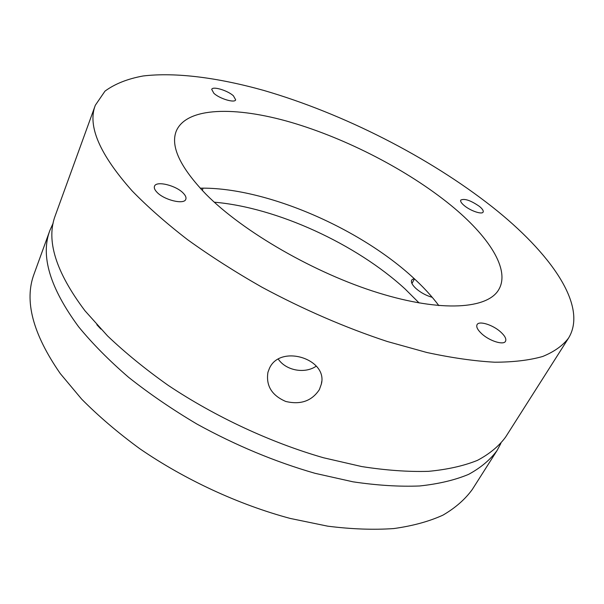<?xml version="1.0" encoding="UTF-8"?>
<svg xmlns="http://www.w3.org/2000/svg" width="604" height="604" viewBox="0 0 604 604"><rect width="100%" height="100%" fill="white"/><g stroke="black" fill="none" stroke-linecap="round" stroke-linejoin="round"><path stroke-width="0.91" d="M269.392 368.448C280.007 343.887 328.025 358.821 321.366 384.023L319.388 389.595C311.845 401.018 300.641 404.974 285.767 401.464C271.77 395.424 265.828 385.692 267.942 372.268L269.392 368.448M492.313 206.938C550.063 252.57 588.387 305.745 568.53 338.112C562.807 345.631 554.208 351.747 542.732 356.466C529.58 360.241 513.581 362.158 494.736 362.211C474.359 361.094 451.709 357.847 426.786 352.479L387.27 341.494C345.345 327.647 303.57 309.558 261.94 287.202C235.22 271.981 210.441 256.141 187.595 239.697C166.213 223.17 147.754 206.938 132.216 190.985C99.6 154.307 87.301 125.738 95.319 105.262L104.99 91.129C114.851 83.873 127.55 78.822 143.088 75.983C176.028 72.05 218.557 77.803 263.767 90.426C343.306 113.56 428.84 156.987 492.313 206.938M95.319 105.262L55.296 215.515C45.851 240.196 55.749 271.959 84.998 310.803L107.557 335.93C125.33 352.849 145.556 369.338 168.244 385.39C215.266 416.783 270.841 442.641 323.54 457.772L361.705 466.56C385.971 470.342 408.236 471.935 428.508 471.339C447.405 469.55 463.691 465.903 477.371 460.399C489.489 453.974 498.896 446.205 505.593 437.085L568.53 338.112M438.874 305.639C431.513 295.801 422.506 286.085 411.868 276.496C356.919 226.636 264.167 187.074 200.158 188.169M205.987 194.254C180.03 167.18 170.154 146.047 176.36 130.841C186.893 106.832 235.703 106.266 290.954 122.31C346.583 138.618 407.67 170.162 450.622 205.088C488.425 235.877 510.531 269.414 498.813 289.505C487.941 308.886 442.068 312.6 378.406 292.887C314.858 273.265 243.11 231.808 205.987 194.254M156.798 192.072C154.662 189.784 153.892 187.844 154.488 186.243C156.164 180.49 176.255 185.458 183.352 193.25C185.602 195.598 186.425 197.606 185.798 199.275C184.25 204.982 163.827 199.999 156.798 192.072M213.854 93.28L211.717 89.377C212.623 85.934 227.678 90.457 233.438 95.84L235.666 99.841C234.835 103.284 219.592 98.739 213.854 93.28M464.378 205.7C461.418 203.231 460.203 201.358 460.746 200.098C464.408 198.263 470.622 200.354 479.387 206.364C482.422 208.863 483.668 210.766 483.125 212.072C482.083 214.782 470.554 210.887 464.378 205.7M481.75 333.778C477.59 329.897 476.027 326.847 477.069 324.635C479.032 320.505 492.879 324.846 500.656 331.958C504.952 335.892 506.567 339.003 505.51 341.298C503.593 345.413 489.489 340.996 481.75 333.778M432.253 297.327C426.182 295.605 420.754 292.668 415.967 288.508C412.177 284.945 410.758 282.121 411.701 280.022L414.034 278.474M96.829 324.703L100.883 329.074M500.875 443.411L497.1 450.448C490.282 459.772 480.776 467.745 468.576 474.382C454.835 480.104 438.519 483.97 419.629 485.971C399.38 486.786 377.168 485.405 353 481.818L315.024 473.309C275.062 461.796 235.734 445.397 197.04 424.121C172.276 409.444 149.46 393.838 128.584 377.304C109.135 360.512 92.503 343.691 78.671 326.855C49.86 287.761 40.272 255.605 49.898 230.396L53.167 223.118M49.898 230.396L34.126 273.846C23.994 300.535 32.707 333.778 60.272 373.566L81.653 399.123C98.588 416.216 117.946 432.736 139.735 448.689C184.945 479.765 238.776 504.665 290.282 518.451L327.7 526.167C351.581 529.187 373.612 529.98 393.785 528.56C412.653 525.941 429.044 521.471 442.951 515.136C455.356 507.904 465.133 499.342 472.298 489.459L497.1 450.448M419.131 302.974L405.088 288.976C356.126 243.933 276.67 207.474 214.314 202.197M278.308 359.154C286.077 370.637 304.945 374.095 316.3 366.115M202.974 188.146L202.37 190.539M321.698 381.569L321.366 384.023M414.465 278.874L411.943 283.502M201.434 188.154L201.026 189.112"/></g></svg>
